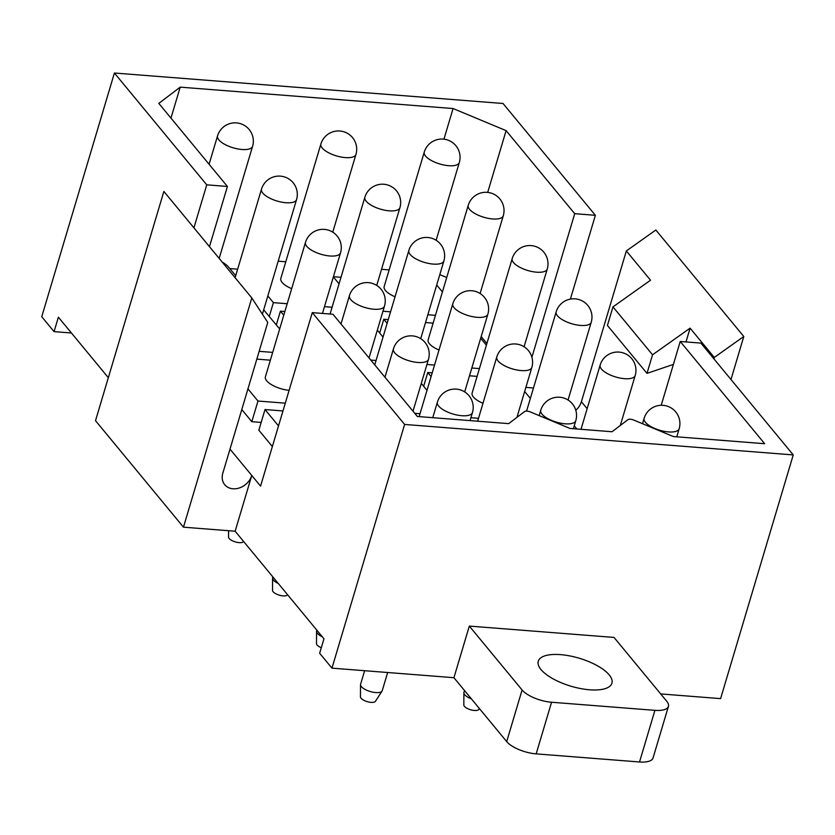 <?xml version="1.0" encoding="UTF-8"?>
<svg xmlns="http://www.w3.org/2000/svg" width="835" height="835" viewBox="0 0 835 835"><rect width="100%" height="100%" fill="white"/><g stroke="black" fill="none" stroke-linecap="round" stroke-linejoin="round"><path stroke-width="1.25" d="M235.136 531.227L251.763 475.459A16.303 13.13 -39.6 0 1 239.53 487.901A16.303 13.13 -39.6 0 1 224.719 484.707A16.303 13.13 -39.6 0 1 222.82 473.195L267.764 322.425L251.805 297.928L163.858 191.434L95.514 420.683L183.46 527.177L235.136 531.227L323.959 638.785L319.648 653.241L331.965 668.146L404.62 424.441L793.25 454.918L700.909 343.101L680.233 341.473L661.216 405.288M570.399 299.087L595.376 215.305L503.035 103.488L114.405 73.021L41.75 316.726L54.066 331.631L58.377 317.175L108.331 377.681M272.69 352.391L259.153 351.326M263.683 309.848L279.673 328.969M261.178 422.416L251.815 421.685L241.795 409.547M251.815 421.685L257.973 401.03L247.953 388.891M285.278 403.169L257.973 401.03M256.836 359.113L270.363 360.177M272.356 446.548L258.85 430.202L265.008 409.547L282.961 410.956M278.504 425.892L265.008 409.547M276.322 324.919L280.424 311.163L284.871 311.507M283.775 315.212L280.424 311.163M376.053 360.49L370.792 360.083M377.316 330.159L383.025 337.079M420.015 413.732L414.765 413.325M421.289 383.411L426.998 390.321M379.685 333.029L383.787 319.273L388.233 319.617M387.127 323.312L383.787 319.273M423.919 385.384L422.844 385.3M479.405 368.6L471.817 368.005M434.524 365.072L426.935 364.477M425.526 322.54L433.114 323.135M480.678 338.269L486.387 345.179M423.658 386.271L427.76 372.514L432.206 372.859M431.1 376.564L427.76 372.514M478.497 418.325L470.909 417.73M469.489 375.781L477.088 376.376M524.651 391.511L530.361 398.431M378.881 332.048L379.956 332.132M382.962 311.236L390.55 311.831M427.844 314.753L435.432 315.348M442.414 291.937L436.705 285.027M389.141 269.893L381.553 269.298M533.471 387.993L525.873 387.398M595.376 215.305L574.71 213.687L506.104 130.625L453.071 108.54L180.203 87.143L158.817 103.394L227.412 186.455L206.746 184.838L193.918 227.84M531.905 357.255L574.71 213.687M230.001 449.115L260.562 486.116L312.28 312.624L332.946 314.242L417.375 416.477L508.682 423.637L524.62 411.53A4.655 1.764 16.6 0 1 530.465 411.989L569.992 428.449L612.045 431.747L627.983 419.629A4.655 1.764 16.6 0 1 633.828 420.089L673.354 436.548L764.662 443.709L680.233 341.473M209.47 246.659L227.412 186.455M443.938 139.184L453.071 108.54M170.966 118.1L180.203 87.143M341.004 277.293L333.416 276.698M237.641 269.183L229.782 268.567M487.692 192.405L506.104 130.625M486.899 343.477L481.19 336.557M439.805 274.632L446.715 277.502M660.683 693.927L720.595 698.624L793.25 454.918M114.405 73.021L206.746 184.838M312.28 312.624L404.62 424.441M71.434 332.998L54.066 331.631M331.965 668.146L453.927 677.707L469.322 626.083L614.028 637.429L666.789 701.316A23.307 8.841 16.6 0 1 668.438 706.347A23.307 8.841 16.6 0 1 654.911 710.345L551.559 702.245A23.307 8.841 16.6 0 1 522.084 689.971L469.322 626.083M453.927 677.707L506.699 741.605A23.307 8.841 16.6 0 0 536.174 753.88L639.527 761.979A23.307 8.841 16.6 0 0 653.043 757.982L668.438 706.347M269.287 316.402L273.389 302.646L287.198 303.731M267.837 295.914L273.389 302.646M275.519 323.949L276.594 324.032M324.481 306.654L332.079 307.249M339.052 283.827L333.342 276.917M285.779 261.783L278.191 261.188M235.7 275.727L228.717 267.273A23.296 8.841 16.6 0 0 222.235 262.117M576.849 428.981L574.261 425.85M575.806 410.256A16.303 13.13 140.4 0 0 581.39 401.708L626.344 250.949L655.851 230.011L743.797 336.505L730.98 379.507M713.873 358.799L714.28 357.432L743.797 336.505M673.407 364.404L647 373.381L607.421 325.462L612.963 306.873L652.542 354.791L690.096 328.155L714.28 357.432M626.344 250.949L650.528 280.226L612.963 306.873M647 373.381L652.542 354.791M685.994 341.933L690.096 328.155M251.805 297.928L183.46 527.177M540.986 669.545A38.431 14.581 16.6 0 0 580.44 688.531A38.431 14.581 16.6 0 0 611.919 683.197A38.431 14.581 16.6 0 0 609.206 674.889A38.431 14.581 16.6 0 0 569.741 655.903A38.431 14.581 16.6 0 0 538.262 661.236A38.431 14.581 16.6 0 0 540.986 669.545M512.199 258.61A18.287 6.941 16.6 0 0 518.785 266.72A18.287 6.941 16.6 0 0 536.498 272.179A18.287 6.941 16.6 0 0 547.249 269.058A18.287 18.287 0 0 0 538.826 247.974A18.287 18.287 0 0 0 512.199 258.61L472.119 393.055A18.287 6.941 16.6 0 0 478.705 401.176A18.287 6.941 16.6 0 0 482.985 403.263M468.226 205.358A18.287 6.941 16.6 0 0 474.812 213.478A18.287 6.941 16.6 0 0 492.535 218.937A18.287 6.941 16.6 0 0 503.275 215.806A18.287 18.287 0 0 0 494.852 194.722A18.287 18.287 0 0 0 468.226 205.358L428.146 339.814A18.287 6.941 16.6 0 0 434.732 347.924A18.287 6.941 16.6 0 0 439.012 350.022M424.253 152.116A18.287 6.941 16.6 0 0 430.85 160.226A18.287 6.941 16.6 0 0 448.562 165.685A18.287 6.941 16.6 0 0 459.302 162.564A18.287 18.287 0 0 0 450.879 141.48A18.287 18.287 0 0 0 424.253 152.116L384.173 286.562A18.287 6.941 16.6 0 0 390.759 294.682A18.287 6.941 16.6 0 0 395.038 296.78M464.49 690.503L463.957 692.288A11.293 4.29 16.6 0 0 463.895 692.758A11.293 4.29 16.6 0 0 468.038 697.308A11.293 4.29 16.6 0 0 471.431 698.895M463.895 692.758L463.822 704.959A7.859 2.985 16.6 0 0 466.702 708.122A7.859 2.985 16.6 0 0 478.799 709.426L479.373 708.529M320.89 144.006A18.287 6.941 16.6 0 0 327.487 152.127A18.287 6.941 16.6 0 0 345.199 157.585A18.287 6.941 16.6 0 0 355.94 154.454A18.287 18.287 0 0 0 347.527 133.381A18.287 18.287 0 0 0 320.89 144.006L280.81 278.462A18.287 6.941 16.6 0 0 287.407 286.572A18.287 6.941 16.6 0 0 291.686 288.67M364.624 670.714L360.605 684.189A11.293 4.29 16.6 0 0 360.532 684.658A11.293 4.29 16.6 0 0 364.676 689.199A11.293 4.29 16.6 0 0 382.054 691.077A11.293 4.29 16.6 0 0 382.253 690.639L387.659 672.519M360.532 684.658L360.459 696.849A7.859 2.985 16.6 0 0 363.34 700.012A7.859 2.985 16.6 0 0 375.437 701.316L382.054 691.077M316.862 630.174L316.632 630.936A11.293 4.29 16.6 0 0 316.559 631.417A11.293 4.29 16.6 0 0 320.703 635.957A11.293 4.29 16.6 0 0 322.32 636.792M316.559 631.417L316.486 643.608A7.859 2.985 16.6 0 0 319.367 646.77A7.859 2.985 16.6 0 0 321.298 647.709M272.888 576.933L272.659 577.695A11.293 4.29 16.6 0 0 272.586 578.164A11.293 4.29 16.6 0 0 276.729 582.705A11.293 4.29 16.6 0 0 278.347 583.55M272.586 578.164L272.513 590.366A7.859 2.985 16.6 0 0 275.393 593.528A7.859 2.985 16.6 0 0 287.49 594.833L287.574 594.718M305.474 242.4A18.287 6.941 16.6 0 0 312.071 250.51A18.287 6.941 16.6 0 0 329.783 255.969A18.287 6.941 16.6 0 0 340.523 252.848A18.287 18.287 0 0 0 332.111 231.765A18.287 18.287 0 0 0 305.474 242.4L265.394 376.846A18.287 6.941 16.6 0 0 271.991 384.966A18.287 6.941 16.6 0 0 289.098 390.363M228.581 530.716L228.54 537.114A7.859 2.985 16.6 0 0 231.42 540.276A7.859 2.985 16.6 0 0 243.528 541.581L243.601 541.466M581.39 401.708L587.151 408.68M506.699 741.605L522.084 689.971M536.174 753.88L551.559 702.245M639.527 761.979L654.911 710.345M650.705 426.455A18.287 6.941 16.6 0 0 668.417 431.914A18.287 6.941 16.6 0 0 679.158 428.793A18.287 18.287 0 0 0 670.745 407.71A18.287 18.287 0 0 0 644.109 418.345A18.287 6.941 16.6 0 0 650.705 426.455M606.732 373.214A18.287 6.941 16.6 0 0 624.444 378.673A18.287 6.941 16.6 0 0 635.184 375.541A18.287 18.287 0 0 0 626.772 354.468A18.287 18.287 0 0 0 600.146 365.093A18.287 6.941 16.6 0 0 606.732 373.214M562.759 319.962A18.287 6.941 16.6 0 0 580.471 325.42A18.287 6.941 16.6 0 0 591.211 322.3A18.287 18.287 0 0 0 582.799 301.216A18.287 18.287 0 0 0 556.173 311.852A18.287 6.941 16.6 0 0 562.759 319.962M547.342 418.356A18.287 6.941 16.6 0 0 565.055 423.815A18.287 6.941 16.6 0 0 575.795 420.683A18.287 18.287 0 0 0 567.383 399.61A18.287 18.287 0 0 0 540.756 410.236A18.287 6.941 16.6 0 0 547.342 418.356M503.369 365.104A18.287 6.941 16.6 0 0 521.082 370.563A18.287 6.941 16.6 0 0 531.832 367.442A18.287 18.287 0 0 0 523.409 346.358A18.287 18.287 0 0 0 496.783 356.994A18.287 6.941 16.6 0 0 503.369 365.104M459.396 311.862A18.287 6.941 16.6 0 0 477.119 317.321A18.287 6.941 16.6 0 0 487.859 314.2A18.287 18.287 0 0 0 479.436 293.116A18.287 18.287 0 0 0 452.81 303.752A18.287 6.941 16.6 0 0 459.396 311.862M415.433 258.62A18.287 6.941 16.6 0 0 433.146 264.079A18.287 6.941 16.6 0 0 443.886 260.948A18.287 18.287 0 0 0 435.463 239.864A18.287 18.287 0 0 0 408.837 250.5A18.287 6.941 16.6 0 0 415.433 258.62M371.46 205.368A18.287 6.941 16.6 0 0 389.173 210.827A18.287 6.941 16.6 0 0 399.913 207.706A18.287 18.287 0 0 0 391.49 186.623A18.287 18.287 0 0 0 364.864 197.258A18.287 6.941 16.6 0 0 371.46 205.368M443.98 410.246A18.287 6.941 16.6 0 0 461.703 415.705A18.287 6.941 16.6 0 0 472.443 412.584A18.287 18.287 0 0 0 464.02 391.5A18.287 18.287 0 0 0 437.394 402.136A18.287 6.941 16.6 0 0 443.98 410.246M400.017 357.004A18.287 6.941 16.6 0 0 417.73 362.463A18.287 6.941 16.6 0 0 428.47 359.332A18.287 18.287 0 0 0 420.047 338.258A18.287 18.287 0 0 0 393.421 348.884A18.287 6.941 16.6 0 0 400.017 357.004M356.044 303.763A18.287 6.941 16.6 0 0 373.756 309.221A18.287 6.941 16.6 0 0 384.497 306.09A18.287 18.287 0 0 0 376.074 285.006A18.287 18.287 0 0 0 349.447 295.642A18.287 6.941 16.6 0 0 356.044 303.763M268.098 197.269A18.287 6.941 16.6 0 0 285.81 202.728A18.287 6.941 16.6 0 0 296.55 199.596A18.287 18.287 0 0 0 288.138 178.523A18.287 18.287 0 0 0 261.501 189.148A18.287 6.941 16.6 0 0 268.098 197.269M224.124 144.017A18.287 6.941 16.6 0 0 241.837 149.475A18.287 6.941 16.6 0 0 252.577 146.355A18.287 18.287 0 0 0 244.164 125.271A18.287 18.287 0 0 0 217.538 135.907A18.287 6.941 16.6 0 0 224.124 144.017M676.767 436.82L679.158 428.793M642.512 423.71L644.109 418.345M620.311 425.464L635.184 375.541M581.003 429.305L600.146 365.093M568.05 400.007L591.211 322.3M526.582 411.112L556.173 311.852M524.077 346.765L547.249 269.058M480.104 293.513L503.275 215.806M436.131 240.271L459.302 162.564M573.405 428.71L575.795 420.683M539.149 415.6L540.756 410.236M516.948 417.364L531.832 367.442M477.641 421.205L496.783 356.994M464.688 391.907L487.859 314.2M419.16 416.623L452.81 303.752M420.715 338.655L443.886 260.948M374.748 364.864L408.837 250.5M376.742 285.413L399.913 207.706M330.055 314.023L364.864 197.258M332.768 232.161L355.94 154.454M470.042 420.61L472.443 412.584M432.76 417.688L437.394 402.136M413.012 411.196L428.47 359.332M384.966 377.243L393.421 348.884M369.039 357.944L384.497 306.09M340.993 323.99L349.447 295.642M322.467 313.428L340.523 252.848M262.399 314.179L296.55 199.596M235.105 277.711L261.501 189.148M219.177 258.412L252.577 146.355M209.084 164.255L217.538 135.907"/></g></svg>
